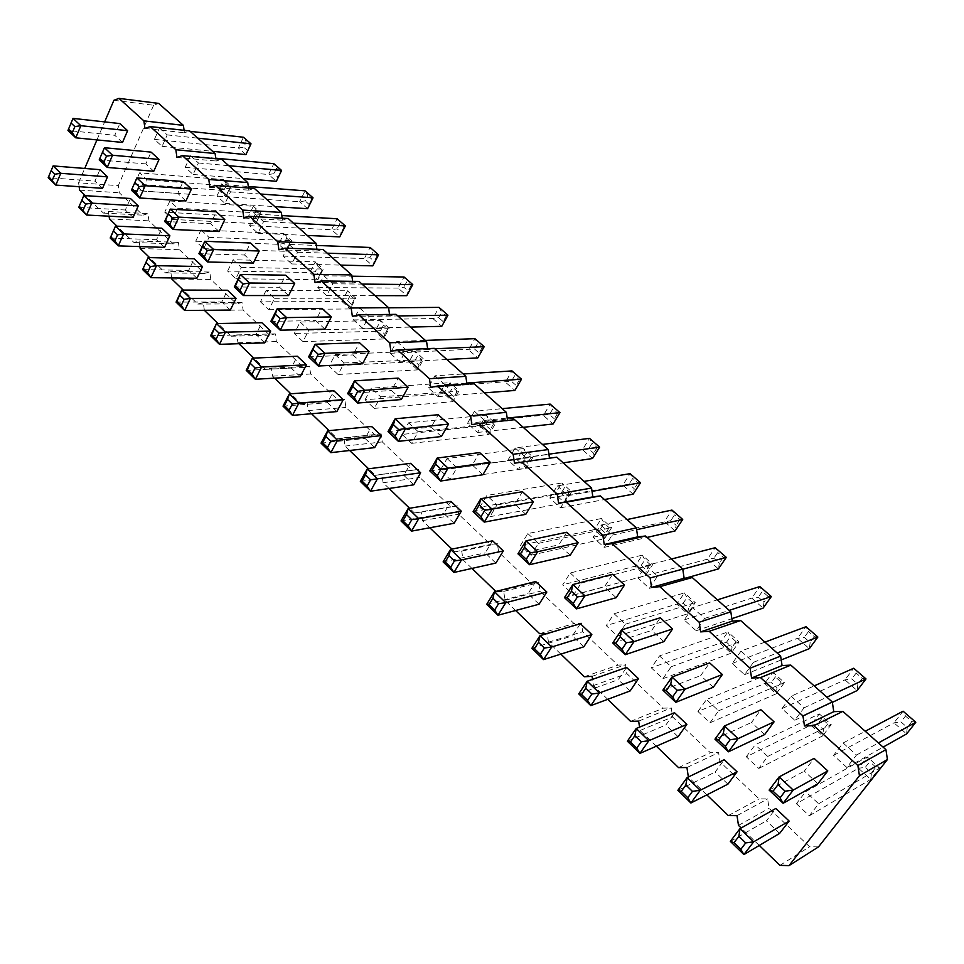 <?xml version="1.0" encoding="UTF-8"?>
<svg xmlns="http://www.w3.org/2000/svg" width="964" height="964" viewBox="0 0 964 964"><rect width="100%" height="100%" fill="white"/><g stroke="black" fill="none" stroke-linecap="round" stroke-linejoin="round"><path stroke-width="0.72" stroke-dasharray="4.82 3.62" d="M113.897 100.292L153.613 105.257L158.674 103.401M79.144 186.703L78.59 182.811L118.295 185.63L153.613 105.257M78.59 182.811L84.736 168.459M96.942 139.913L104.654 121.886M759.283 845.452L741.171 827.98M706.841 794.89L688.356 776.996M656.364 746.208L640.048 730.483L639.554 727.121M607.73 699.322L593.45 685.549L592.523 679.355M560.843 654.11L548.456 642.169L547.178 633.541M515.62 610.513L505.003 600.271L503.702 591.402L496.496 592.065L495.821 591.426M471.962 568.423L463.009 559.783L461.732 551.071L454.779 551.842L451.935 549.106M429.799 527.766L422.401 520.632L421.16 512.065L414.436 512.956L409.579 508.257M389.058 488.483L383.118 482.747L381.889 474.324L375.406 475.324L368.646 468.805M349.655 450.489L345.076 446.079L343.883 437.801L337.617 438.885L329.098 430.667M311.541 413.737L308.239 410.556L307.07 402.422L301.021 403.591L290.839 393.77M274.632 378.153L272.547 376.141L271.402 368.127L265.546 369.381L253.821 358.09M238.891 343.69L237.939 342.774L236.819 334.894L231.143 336.219L217.985 323.53M204.356 310.3L203.271 302.648L197.777 304.058L183.268 290.056M171.652 277.945L170.712 271.354L165.398 272.836L149.625 257.617M139.9 246.579L139.117 240.988L133.96 242.518L117.005 226.166M109.077 216.189L108.414 211.478L103.425 213.08L85.362 195.656M583.786 646.82L572.363 635.939L580.352 623.72M616.189 597.692L604.44 586.859L612.694 574.243M539.069 604.211L528.043 593.716L535.719 581.533M570.194 555.264L558.855 544.817L566.772 532.249M454.128 523.283L443.826 513.475L450.923 501.401M482.892 474.758L472.312 465.01L479.626 452.562M525.79 514.318L514.836 504.22L522.452 491.712M495.87 563.06L485.217 552.914L492.604 540.792M324.964 329.134L315.698 320.578L321.976 308.396M300.25 376.671L291.2 368.055L297.31 356.222M336.882 411.58L327.543 402.675L333.881 390.782M362.536 363.777L352.957 354.933L359.476 342.69M413.761 484.82L403.796 475.324L410.628 463.31M374.695 447.609L365.055 438.415L371.634 426.462M441.428 436.523L431.197 427.1L438.234 414.713M401.337 399.554L391.432 390.432L398.204 378.105M153.77 171.255L145.805 163.916L151.059 152.107M133.104 217.418L125.32 209.995L130.429 198.5M219.129 231.529L210.67 223.732L216.31 211.767M185.956 200.934L177.762 193.378L183.196 181.497M164.555 247.387L156.542 239.747L161.832 228.179M196.957 278.247L188.703 270.39L194.174 258.75M230.336 310.059L221.828 301.961L227.504 290.248M253.315 263.052L244.603 255.014L250.447 242.988M288.585 295.574L279.596 287.284L285.645 275.186M264.751 342.859L255.978 334.496L261.871 322.723M122.512 142.431L114.776 135.297L119.849 123.573M102.546 188.305L94.99 181.099L99.919 169.664M764.633 734.58L751.522 722.482L760.873 709.733M713.312 687.248L700.683 675.607L709.637 662.895M727.916 784.154L715.192 772.031L724.229 759.704M678.114 736.701L665.847 725.012L674.523 712.721M630.107 690.959L618.273 679.68L626.588 667.425M663.871 641.65L651.688 630.42L660.28 617.755M817.93 783.732L804.313 771.164L814.074 758.379M779.611 833.402L766.404 820.822L775.827 808.471M184.1 130.321L184.437 132.755L189.655 130.935M215.84 158.735L216.165 161.036L221.551 159.277M248.531 188.016L248.833 190.161L254.388 188.45M282.199 218.177L282.476 220.154L288.212 218.515M316.891 249.266L317.144 251.062L323.073 249.483M352.655 281.343L352.884 282.922L359.006 281.416M389.552 314.445L389.745 315.794L396.071 314.348M427.618 348.619L427.775 349.703L434.318 348.341M466.925 383.925L467.046 384.708L473.818 383.431M507.546 420.437L514.607 419.689M549.516 458.189L556.782 457.165M818.484 846.91L809.615 846.729L769.067 808.314L767.633 798.891L759.114 798.879L719.988 761.825L718.602 752.583L710.384 752.727L672.631 716.963L671.269 707.877L663.353 708.179L626.889 673.631L625.564 664.714L617.936 665.136L582.702 631.757L581.4 622.997L574.038 623.551L539.961 591.281L538.695 582.666L531.586 583.341L498.629 552.119L497.376 543.66L490.519 544.431L458.611 514.21L457.394 505.883L450.766 506.775L419.858 477.493L418.665 469.311L412.255 470.287L382.31 441.922L381.142 433.872L374.948 434.945L345.919 407.447L344.775 399.518L338.774 400.675L310.613 373.996L309.492 366.2L303.684 367.429L276.367 341.545L275.258 333.869L269.631 335.171L243.109 310.047L242.024 302.491L236.578 303.865L210.815 279.452L209.754 272.017L204.476 273.439L179.449 249.736L178.4 242.398L173.279 243.892L148.95 220.84L147.926 213.61L142.949 215.165L119.295 192.752L118.295 185.63M614.116 613.731L625.395 624.214L617.454 636.12L606.236 625.612L614.116 613.731L684.416 592.908L676.8 604.091L683.187 603.175L688.573 608.031L687.561 613.815L676.8 604.091L606.236 625.612M645.976 565.615L657.581 576.062L649.375 588.341L637.855 577.882L645.976 565.615L671.426 559.036M570.254 572.978L581.159 583.112L573.508 594.969L562.675 584.823L570.254 572.978L642.289 555.119L634.939 566.266L641.217 565.362L646.434 570.061L645.362 575.689L634.939 566.266L562.675 584.823M600.897 525.067L612.104 535.153L604.223 547.371L593.089 537.273L600.897 525.067L627.01 519.56M479.783 507.197L486.796 495.448L561.867 482.988L555.023 494.05L561.108 493.158L564.53 487.639L561.867 482.988L571.724 491.833L564.82 502.907L555.023 494.05L479.783 507.197L489.929 516.692L497.014 504.931L486.796 495.448M515.186 447.959L525.681 457.394L518.379 469.504L507.956 460.057L515.186 447.959L542.455 444.428M557.325 485.868L568.17 495.617L560.578 507.787L549.805 498.027L557.325 485.868L584.039 481.385M527.838 533.574L538.394 543.383L531.031 555.192L520.548 545.371L527.838 533.574L601.452 518.499L594.366 529.598L600.548 528.706L605.597 533.261L604.476 538.731L594.366 529.598L520.548 545.371M359.705 308.07L368.923 316.373L362.621 328.23L353.463 319.915L359.705 308.07L388.588 307.817M335.183 354.595L344.184 362.958L338.063 374.49L329.11 366.115L335.183 354.595L414.894 351.173L408.929 362.018L414.641 361.175L418.991 365.103L417.629 369.887L408.929 362.018L329.11 366.115M365.031 399.747L371.333 388.167L450.031 382.684L443.862 393.589L449.658 392.734L452.755 387.287L450.031 382.684L459.045 390.769L452.815 401.687L443.862 393.589L365.031 399.747L374.261 408.387L380.611 396.794L371.333 388.167M396.734 341.401L406.254 349.956L399.723 361.886L390.263 353.306L396.734 341.401L425.389 340.4M447.079 458.539L456.972 467.733L450.14 479.433L440.307 470.239L447.079 458.539L523.476 448.549L516.861 459.563L522.85 458.683L527.597 462.973L526.368 468.155L516.861 459.563L440.307 470.239M408.603 422.798L418.183 431.703L411.604 443.356L402.084 434.439L408.603 422.798L486.205 415.135L479.819 426.088L485.711 425.22L490.327 429.378L489.049 434.427L479.819 426.088L402.084 434.439M474.421 411.291L484.567 420.412L477.542 432.462L467.456 423.329L474.421 411.291L502.196 408.652M434.957 375.779L444.79 384.624L438.018 396.614L428.245 387.757L434.957 375.779L463.19 373.996M190.462 155.819L185.221 167.314L193.113 174.472L198.403 162.964L190.462 155.819L215.767 158.204M164.748 212.188L172.472 219.418L177.617 208.2L169.857 200.994L253.327 206.26L248.254 216.828L253.568 216.02L257.364 219.443L255.834 223.672L248.254 216.828L164.748 212.188L169.857 200.994M255.159 214.02L263.57 221.6L257.906 233.252L249.543 225.648L255.159 214.02L281.813 215.562M222.335 184.498L230.517 191.848L225.046 203.428L216.912 196.053L222.335 184.498L248.302 186.486M201.018 229.938L209.007 237.373L203.681 248.652L195.728 241.205L201.018 229.938L283.886 233.662L278.644 244.29L284.043 243.482L287.935 246.989L286.428 251.327L278.644 244.29L195.728 241.205M227.625 271.065L233.095 259.738L315.288 261.822L309.878 272.511L315.349 271.691L318.06 266.353L315.288 261.822L323.338 269.052L317.879 279.741L309.878 272.511L227.625 271.065L235.806 278.729L241.325 267.389L233.095 259.738M260.461 301.816L268.884 309.709L274.595 298.298L266.112 290.417L347.558 290.779L341.967 301.515L347.522 300.684L351.643 304.395L350.197 308.95L341.967 301.515L260.461 301.816L266.112 290.417M288.959 244.422L297.635 252.231L291.767 263.955L283.139 256.135L288.959 244.422L316.337 245.446M323.784 275.764L332.737 283.814L326.651 295.611L317.771 287.537L323.784 275.764L351.908 276.198M300.129 322.024L308.866 330.134L302.949 341.605L294.273 333.484L300.129 322.024L380.756 320.542L374.972 331.339L380.611 330.507L384.841 334.315L383.443 338.991L374.972 331.339L294.273 333.484M159.494 127.959L167.206 134.9L162.097 146.335L154.421 139.37L159.494 127.959L190.113 131.345M134.623 183.979L139.563 172.845L223.588 179.569L218.659 190.089L223.901 189.281L226.371 184.04L223.588 179.569L231.011 186.233L226.034 196.752L218.659 190.089L134.623 183.979L142.13 191.017L147.118 179.858L139.563 172.845M791.131 696.201L804.048 707.829L794.782 720.229L781.961 708.6L791.131 696.201L814.194 685.898M741.003 651.11L753.462 662.316L744.57 674.679L732.206 663.461L741.003 651.11L764.934 642.132M746.305 756.776L755.186 744.786L819.292 713.89L810.784 725.169L817.508 724.229L821.762 718.59L819.292 713.89L831.245 724.603L822.654 735.894L810.784 725.169L746.305 756.776L758.764 768.441L767.73 756.439L755.186 744.786M697.972 711.516L706.491 699.551L772.851 672.233L764.657 683.488L771.26 682.548L775.369 676.933L772.851 672.233L784.407 682.596L776.141 693.863L764.657 683.488L697.972 711.516L709.986 722.771L718.602 710.805L706.491 699.551M659.496 655.894L671.185 666.751L662.919 678.692L651.315 667.823L659.496 655.894L727.916 631.926L720.024 643.145L726.507 642.217L732.074 647.23L731.134 653.194L720.024 643.145L651.315 667.823M692.646 607.609L684.199 619.924L696.141 630.745L704.672 618.43L692.646 607.609L717.373 599.861M843.126 742.979L856.526 755.041L846.874 767.477L833.559 755.402L843.126 742.979L865.238 731.254M796.409 803.699L809.314 815.785L818.665 803.771L805.651 791.673L867.323 756.957L858.478 768.272L865.323 767.32L871.456 772.851L870.757 779.37L858.478 768.272L796.409 803.699L805.651 791.673M79.614 190.125L119.295 192.752M144.949 128.441L184.437 132.755M103.425 213.08L142.949 215.165M108.414 211.478L147.926 213.61M109.462 218.9L148.95 220.84M176.93 157.421L216.165 161.036M133.96 242.518L173.279 243.892M139.117 240.988L178.4 242.398M140.178 248.507L179.449 249.736M209.887 187.269L248.833 190.161M165.398 272.836L204.476 273.439M170.712 271.354L209.754 272.017M171.797 279.006L210.815 279.452M243.868 218.045L282.476 220.154M197.777 304.058L236.578 303.865M203.271 302.648L242.024 302.491M204.38 310.408L243.109 310.047M278.897 249.784L317.144 251.062M231.143 336.219L269.631 335.171M236.819 334.894L275.258 333.869M237.939 342.774L276.367 341.545M315.047 282.536L352.884 282.922M265.546 369.381L303.684 367.429M271.402 368.127L309.492 366.2M272.547 376.141L310.613 373.996M352.354 316.337L389.745 315.794M301.021 403.591L338.774 400.675M307.07 402.422L344.775 399.518M308.239 410.556L345.919 407.447M390.89 351.257L427.775 349.703M337.617 438.885L374.948 434.945M343.883 437.801L381.142 433.872M345.076 446.079L382.31 441.922M430.715 387.335L467.046 384.708M375.406 475.324L412.255 470.287M381.889 474.324L418.665 469.311M383.118 482.747L419.858 477.493M471.89 424.63L507.606 420.87M414.436 512.956L450.766 506.775M421.16 512.065L457.394 505.883M422.401 520.632L458.611 514.21M514.487 463.226L549.516 458.237M454.779 551.842L490.519 544.431M461.732 551.071L497.376 543.66M463.009 559.783L498.629 552.119M496.496 592.065L531.586 583.341M503.702 591.402L538.695 582.666M505.003 600.271L539.961 591.281M539.647 633.673L574.038 623.551M547.118 633.143L581.4 622.997M548.456 642.169L582.702 631.757M584.317 676.752L617.936 665.136M592.077 676.354L625.564 664.714M593.45 685.549L626.889 673.631M630.601 721.373L663.353 708.179M638.65 721.12L671.269 707.877M640.048 730.483L672.631 716.963M678.56 767.621L710.384 752.727M686.934 767.525L718.602 752.583M688.368 777.068L719.988 761.825M728.314 815.592L759.114 798.879M737.014 815.652L767.633 798.891M738.484 825.401L769.067 808.314M779.948 865.371L809.615 846.729M531.887 648.29L572.363 635.939M564.47 597.596L604.44 586.859M486.7 604.332L528.043 593.716M517.957 553.83L558.855 544.817M401.012 520.958L443.826 513.475M429.811 470.902L472.312 465.01M473.095 511.631L514.836 504.22M443.103 561.904L485.217 552.914M270.848 321.361L315.698 320.578M246.218 370.357L291.2 368.055M283.018 406.157L327.543 402.675M308.601 356.885L352.957 354.933M360.343 481.385L403.796 475.324M321.036 443.151L365.055 438.415M388.022 431.595L431.197 427.1M347.643 393.601L391.432 390.432M99.208 159.891L145.805 163.916M78.735 207.405L125.32 209.995M164.651 221.455L210.67 223.732M131.429 190.197L177.762 193.378M110.209 238.024L156.542 239.747M142.636 269.583L188.703 270.39M176.087 302.118L221.828 301.961M198.921 253.701L244.603 255.014M234.312 286.983L279.596 287.284M210.598 335.701L255.978 334.496M73.023 118.391L67.95 130.489L114.776 135.297M53.128 165.916L48.2 177.701L94.99 181.099M714.963 739.159L751.522 722.482M662.871 690.164L700.683 675.607M677.873 790.323L715.192 772.031M627.371 741.196L665.847 725.012M578.737 693.875L618.273 679.68M612.743 643L651.688 630.42M769.127 790.119L804.313 771.164M730.351 841.379L766.404 820.822M617.454 636.12L687.561 613.815L695.249 602.621L684.416 592.908L686.995 597.596L683.187 603.175M625.395 624.214L695.249 602.621L692.393 602.44L686.995 597.596M649.375 588.341L685.681 578.111M637.855 577.882L707.347 559.216L713.83 558.289L719.349 563.109L718.397 568.905L707.347 559.216L715.192 547.709L717.758 552.529L713.83 558.289M657.581 576.062L682.777 569.218M573.508 594.969L645.362 575.689L652.773 564.53L642.289 555.119L644.892 559.795L641.217 565.362M581.159 583.112L652.773 564.53L650.122 564.494L644.892 559.795M604.223 547.371L647.109 537.43M593.089 537.273L670.775 520.632L676.126 525.308L675.089 530.935L664.401 521.56L671.956 510.089L674.559 514.909L670.775 520.632M612.104 535.153L636.638 529.694M497.014 504.931L571.724 491.833L569.447 492.062L564.53 487.639M489.929 516.692L564.82 502.907L566.013 497.581L561.108 493.158M518.379 469.504L563.205 462.865M507.956 460.057L588.63 448.814L593.655 453.201L592.511 458.515L582.473 449.718L589.51 438.343L592.161 443.139L588.63 448.814M525.681 457.394L548.914 454.164M560.578 507.787L604.476 499.545M549.805 498.027L629.058 484.157L634.24 488.688L633.155 494.158L622.792 485.073L630.082 473.661L632.709 478.457L629.058 484.157M568.17 495.617L592.041 491.363M531.031 555.192L604.476 538.731L611.622 527.621L601.452 518.499L604.091 523.163L600.548 528.706M538.394 543.383L611.622 527.621L609.164 527.718L604.091 523.163M353.463 319.915L432.86 318.53L438.656 317.662L441.729 312.095L438.994 307.383L432.86 318.53L441.765 326.338L443.115 321.566L438.656 317.662M368.923 316.373L397.855 315.939M362.621 328.23L410.411 327.085M338.063 374.49L417.629 369.887L423.654 359.03L414.894 351.173L417.629 355.752L414.641 361.175M344.184 362.958L422.003 359.68L417.629 355.752M380.611 396.794L457.249 391.324L452.755 387.287M374.261 408.387L452.815 401.687L454.14 396.77L449.658 392.734M399.723 361.886L446.862 359.488M390.263 353.306L474.493 349.004L479.084 353.017L477.783 357.921L468.612 349.872L474.951 338.677L477.674 343.413L474.493 349.004M406.254 349.956L434.8 348.763M450.14 479.433L526.368 468.155L533.032 457.129L523.476 448.549L526.151 453.188L522.85 458.683M456.972 467.733L533.032 457.129L530.923 457.466L526.151 453.188M411.604 443.356L489.049 434.427L495.496 423.461L486.205 415.135L488.917 419.75L485.711 425.22M418.183 431.703L493.544 423.907L488.917 419.75M477.542 432.462L523.211 427.329M467.456 423.329L549.432 414.532L554.312 418.798L553.107 423.967L543.371 415.424L550.155 404.109L552.842 408.881L549.432 414.532M484.567 420.412L507.197 418.087M438.018 396.614L484.458 392.89M428.245 387.757L511.402 381.274L516.138 385.407L514.884 390.444L505.425 382.166L511.992 370.911L514.692 375.659L511.402 381.274M444.79 384.624L466.805 383.057M193.113 174.472L243.277 178.581M198.403 162.964L228.781 165.7M185.221 167.314L268.607 174.496L273.993 173.677L277.861 177.063L276.355 181.292L268.607 174.496L273.812 163.675L276.596 168.266L273.993 173.677M172.472 219.418L255.834 223.672L260.955 213.092L253.327 206.26L256.111 210.742L253.568 216.02M177.617 208.2L260.955 213.092L257.364 219.443M257.906 233.252L307.263 235.445M249.543 225.648L331.568 229.709L337.111 228.866L341.208 232.445L339.75 236.879L331.568 229.709L337.123 218.756L339.894 223.395L337.111 228.866M263.57 221.6L293.454 223.178M216.912 196.053L299.659 201.729L305.118 200.898L307.805 195.451L305.034 190.836L299.659 201.729L307.612 208.706L309.095 204.38L305.118 200.898M230.517 191.848L260.654 194.017M225.046 203.428L274.824 206.609M203.681 248.652L286.428 251.327L291.718 240.687L283.886 233.662L286.67 238.168L284.043 243.482M209.007 237.373L291.718 240.687L290.574 241.675L286.67 238.168M241.325 267.389L323.338 269.052L322.072 269.956L318.06 266.353M235.806 278.729L317.879 279.741L319.349 275.294L315.349 271.691M268.884 309.709L350.197 308.95L355.837 298.201L347.558 290.779L350.318 295.321L347.522 300.684M274.595 298.298L355.837 298.201L354.451 299.033L351.643 304.395M291.767 263.955L340.654 265.1M283.139 256.135L364.38 258.485L370.007 257.629L374.213 261.316L372.791 265.859L364.38 258.485L370.116 247.459L372.875 252.134L370.007 257.629M297.635 252.231L327.23 253.183M326.651 295.611L375.02 295.647M317.771 287.537L398.132 288.079L403.844 287.224L408.17 291.007L406.784 295.671L398.132 288.079L404.061 276.993L406.808 281.681L403.844 287.224M332.737 283.814L362.018 284.091M302.949 341.605L383.443 338.991L389.263 328.182L380.756 320.542L383.503 325.109L380.611 330.507M308.866 330.134L389.263 328.182L387.745 328.917L383.503 325.109M154.421 139.37L238.385 147.998L243.699 147.191L246.218 141.816L243.434 137.237L238.385 147.998L245.928 154.614L247.471 150.48L243.699 147.191M167.206 134.9L197.789 138.153M162.097 146.335L212.598 151.324M147.118 179.858L231.011 186.233L230.071 187.365L226.371 184.04M142.13 191.017L226.034 196.752L227.6 192.619L223.901 189.281M794.782 720.229L832.354 702.358M781.961 708.6L844.946 679.861L851.766 678.897L857.864 684.235L857.141 690.561L844.946 679.861L853.718 668.233L856.165 673.089L851.766 678.897M804.048 707.829L826.883 697.177M744.57 674.679L781.214 659.954M732.206 663.461L797.553 638.313L804.253 637.349L810.158 642.506L809.338 648.651L797.553 638.313L805.988 626.708L808.483 631.565L804.253 637.349M753.462 662.316L777.189 653.014M767.73 756.439L831.245 724.603L827.727 723.94L821.762 718.59M758.764 768.441L822.654 735.894L823.437 729.567L817.508 724.229M718.602 710.805L784.407 682.596L781.129 682.102L775.369 676.933M709.986 722.771L776.141 693.863L777.008 687.73L771.26 682.548M662.919 678.692L731.134 653.194L739.099 641.964L727.916 631.926L730.471 636.614L726.507 642.217M671.185 666.751L739.099 641.964L736.038 641.626L730.471 636.614M696.141 630.745L731.857 618.683M704.672 618.43L729.206 610.381M684.199 619.924L751.715 598.114L758.307 597.174L764.006 602.163L763.114 608.115L751.715 598.114L759.849 586.558L762.379 591.402L758.307 597.174M846.874 767.477L883.096 747.124M833.559 755.402L893.965 722.855L900.918 721.879L907.232 727.398L906.594 733.929L893.965 722.855L903.087 711.191L905.485 716.059L900.918 721.879M856.526 755.041L878.397 742.943M809.314 815.785L870.757 779.37L879.686 768.043L867.323 756.957L869.745 761.668L865.323 767.32M818.665 803.771L879.686 768.043L875.902 767.199L871.456 772.851M692.393 602.44L688.573 608.031M726.302 557.373L723.301 557.361L717.758 552.529M723.301 557.361L719.349 563.109M650.122 564.494L646.434 570.061M682.717 519.451L679.921 519.584L674.559 514.909M679.921 519.584L676.126 525.308M569.447 492.062L566.013 497.581M599.608 447.139L597.198 447.525L592.161 443.139M597.198 447.525L593.655 453.201M640.506 482.723L637.915 482.988L632.709 478.457M637.915 482.988L634.24 488.688M609.164 527.718L605.597 533.261M447.959 315.192L446.199 315.999L441.729 312.095M446.199 315.999L443.115 321.566M422.003 359.68L418.991 365.103M457.249 391.324L454.14 396.77M484.181 346.703L482.277 347.426L477.674 343.413M482.277 347.426L479.084 353.017M530.923 457.466L527.597 462.973M493.544 423.907L490.327 429.378M559.964 412.64L557.722 413.146L552.842 408.881M557.722 413.146L554.312 418.798M521.5 379.177L519.427 379.792L514.692 375.659M519.427 379.792L516.138 385.407M281.596 170.447L277.861 177.063M280.488 171.652L276.596 168.266M259.918 214.153L256.111 210.742M345.353 225.913L343.991 226.974L339.894 223.395M343.991 226.974L341.208 232.445M313.035 197.801L311.806 198.933L307.805 195.451M311.806 198.933L309.095 204.38M290.574 241.675L287.935 246.989M322.072 269.956L319.349 275.294M354.451 299.033L350.318 295.321M378.575 254.821L377.105 255.809L372.875 252.134M377.105 255.809L374.213 261.316M412.773 284.573L411.146 285.465L406.808 281.681M411.146 285.465L408.17 291.007M387.745 328.917L384.841 334.315M251.014 143.829L250.001 145.106L246.218 141.816M250.001 145.106L247.471 150.48M230.071 187.365L227.6 192.619M865.997 678.921L862.286 678.427L856.165 673.089M862.286 678.427L857.864 684.235M817.87 637.035L814.399 636.722L808.483 631.565M814.399 636.722L810.158 642.506M827.727 723.94L823.437 729.567M781.129 682.102L777.008 687.73M736.038 641.626L732.074 647.23M771.333 596.547L768.103 596.391L764.006 602.163M768.103 596.391L762.379 591.402M915.8 722.253L911.824 721.578L905.485 716.059M911.824 721.578L907.232 727.398M875.902 767.199L869.745 761.668"/><path stroke-width="1.45" d="M104.654 121.886L113.897 100.292L118.97 98.376L158.674 103.401L183.389 125.368L184.1 130.321M84.736 168.459L96.942 139.913M118.97 98.376L143.877 120.862L183.389 125.368M143.877 120.862L144.949 128.441L150.191 126.561L175.846 149.721L176.93 157.421L182.353 155.602L208.778 179.461L209.887 187.269L215.478 185.51L242.723 210.104L243.868 218.045L249.64 216.358L277.74 241.723L278.897 249.784L284.874 248.158L313.854 274.33L315.047 282.536L321.217 280.982L351.149 307.998L352.354 316.337L358.753 314.867L389.661 342.774L390.89 351.257L397.505 349.86L429.45 378.707L430.715 387.335L437.572 386.034L470.601 415.858L471.89 424.63L479 423.437L513.161 454.285L514.487 463.226L521.849 462.13L557.216 494.062L558.566 503.172L566.217 502.184L602.849 535.261L604.235 544.539L612.176 543.684L650.146 577.966L651.568 587.413L659.81 586.69L699.189 622.25L700.647 631.89L709.227 631.299L750.088 668.209L751.583 678.029L760.5 677.608L802.952 715.927L804.47 725.952L813.761 725.699L857.876 765.524L859.442 775.755L789.01 865.624L779.948 865.371L759.283 845.452M741.171 827.98L738.484 825.401L737.014 815.652L728.314 815.592L706.841 794.89M688.356 776.996L686.934 767.525L678.56 767.621L656.364 746.208M639.554 727.121L638.65 721.12L630.601 721.373L607.73 699.322M592.523 679.355L592.077 676.354L584.317 676.752L560.843 654.11M547.178 633.541L539.647 633.673L515.62 610.513M495.821 591.426L471.962 568.423M451.935 549.106L429.799 527.766M409.579 508.257L389.058 488.483M368.646 468.805L349.655 450.489M329.098 430.667L311.541 413.737M290.839 393.77L274.632 378.153M253.821 358.09L238.891 343.69M217.985 323.53L204.356 310.3M183.268 290.056L171.797 279.006L171.652 277.945M149.625 257.617L140.178 248.507L139.9 246.579M117.005 226.166L109.462 218.9L109.077 216.189M85.362 195.656L79.614 190.125L79.144 186.703M583.786 646.82L591.848 634.589L580.352 623.72L539.997 635.674L531.887 648.29L534.454 648.688L540.286 654.363L543.527 659.617L583.786 646.82M616.189 597.692L624.527 585.052L612.694 574.243L572.857 584.546L564.47 597.596L567.218 597.776L573.243 603.428L576.472 608.874L616.189 597.692M539.069 604.211L546.817 592.029L535.719 581.533L494.484 591.763L486.7 604.332L489.025 604.536L494.665 610.007L497.93 615.261L539.069 604.211M570.194 555.264L578.195 542.696L566.772 532.249L525.995 540.84L517.957 553.83L520.452 553.83L526.26 559.277L529.513 564.711L570.194 555.264M406.507 514.583L411.773 519.68L418.725 518.668L411.471 531.14L454.128 523.283L461.298 511.197L450.923 501.401L408.182 508.498L401.012 520.958L402.916 520.825L406.507 514.583L408.182 508.498L418.725 518.668L461.298 511.197M482.892 474.758L490.278 462.298L479.626 452.562L437.21 458.045L429.811 470.902L431.86 470.565L437.258 475.638L440.572 481.036L482.892 474.758M525.79 514.318L533.478 501.798L522.452 491.712L480.807 498.701L473.095 511.631L475.373 511.45L480.964 516.704L484.253 522.114L525.79 514.318M495.87 563.06L503.329 550.926L492.604 540.792L450.574 549.396L443.103 561.904L445.211 561.94L450.646 567.23L453.948 572.459L495.87 563.06M275.33 314.168L280.054 318.59L286.621 317.602L280.247 330.194L324.964 329.134L331.315 316.939L321.976 308.396L277.162 308.781L270.848 321.361L272.161 320.47L275.33 314.168L277.162 308.781L286.621 317.602L331.315 316.939M300.25 376.671L306.407 364.826L297.31 356.222L252.363 358.15L246.218 370.357L247.423 369.67L252.002 374.128L255.376 379.262L300.25 376.671M287.573 399.433L292.321 404.037L298.912 403.06L292.478 415.363L336.882 411.58L343.268 399.662L333.881 390.782L289.393 393.878L283.018 406.157L284.368 405.591L287.573 399.433L289.393 393.878L298.912 403.06L343.268 399.662M362.536 363.777L369.116 351.511L359.476 342.69L315.168 344.232L308.601 356.885L310.083 356.114L314.951 360.693L318.313 366.019L362.536 363.777M413.761 484.82L420.653 472.794L410.628 463.31L367.236 468.986L360.343 481.385L362.054 481.108L367.127 486.037L370.453 491.23L413.761 484.82M374.695 447.609L381.334 435.632L371.634 426.462L327.664 430.8L321.036 443.151L322.566 442.717L327.459 447.477L330.809 452.658L374.695 447.609M441.428 436.523L448.537 424.124L438.234 414.713L395.132 418.798L388.022 431.595L389.866 431.101L395.071 435.993L398.409 441.367L441.428 436.523M401.337 399.554L408.17 387.215L398.204 378.105L354.475 380.876L347.643 393.601L349.293 392.963L354.33 397.698L357.68 403.048L401.337 399.554M153.77 171.255L159.06 159.422L151.059 152.107L104.461 147.709L99.208 159.891L99.81 158.506L103.835 162.277L107.233 167.447L153.77 171.255M133.104 217.418L138.25 205.898L130.429 198.5L83.844 195.559L78.735 207.405L79.265 206.2L86.579 215.032L133.104 217.418M219.129 231.529L224.805 219.551L216.31 211.767L170.291 209.116L164.651 221.455L165.507 220.238L169.785 224.263L173.183 229.48L219.129 231.529M134.888 182.75L139.045 186.642L145.19 185.703L139.708 197.982L185.956 200.934L191.438 189.04L183.196 181.497L136.864 177.942L131.429 190.197L136.864 177.942L145.19 185.703L191.438 189.04M164.555 247.387L169.893 235.794L161.832 228.179L115.499 226.094L110.209 238.024L110.848 236.903L114.897 240.843L118.283 245.88L164.555 247.387M146.154 262.545L150.348 266.594L156.505 265.666L150.962 277.68L196.957 278.247L202.488 266.594L194.174 258.75L148.131 257.581L142.636 269.583L148.131 257.581L156.505 265.666L202.488 266.594M230.336 310.059L236.072 298.334L227.504 290.248L181.774 290.056L176.087 302.118L176.99 301.202L181.292 305.383L184.678 310.48L230.336 310.059M253.315 263.052L259.208 251.002L250.447 242.988L204.79 241.277L198.921 253.701L199.934 252.592L204.344 256.737L207.73 261.991L253.315 263.052M288.585 295.574L294.695 283.452L285.645 275.186L240.385 274.487L234.312 286.983L235.457 285.983L240.012 290.26L243.398 295.538L288.585 295.574M264.751 342.859L270.691 331.062L261.871 322.723L216.502 323.555L210.598 335.701L211.646 334.894L216.081 339.208L219.467 344.329L264.751 342.859M122.512 142.431L127.622 130.682L119.849 123.573L73.023 118.391L67.95 130.489L75.746 137.816L122.512 142.431M102.546 188.305L107.522 176.858L99.919 169.664L53.128 165.916L48.2 177.701L55.816 185.1L102.546 188.305M764.633 734.58L774.08 721.819L760.873 709.733L724.518 725.988L714.963 739.159L718.554 740.015L725.302 746.353L728.41 751.812L764.633 734.58M713.312 687.248L722.373 674.523L709.637 662.895L672.016 677.017L662.871 690.164L666.172 690.766L672.655 696.864L675.812 702.322L713.312 687.248M685.874 785.009L692.429 791.372L700.226 790.275L690.899 803L727.916 784.154L737.05 771.815L724.229 759.704L687.091 777.599L677.873 790.323L681.247 791.384L685.874 785.009L687.091 777.599L700.226 790.275L737.05 771.815M634.89 735.653L641.205 741.774L648.844 740.689L639.915 753.39L678.114 736.701L686.874 724.398L674.523 712.721L636.204 728.495L627.371 741.196L630.456 742.015L634.89 735.653L636.204 728.495L648.844 740.689L686.874 724.398M630.107 690.959L638.505 678.68L626.588 667.425L587.209 681.223L578.737 693.875L581.557 694.49L587.618 700.37L590.824 705.636L630.107 690.959M663.871 641.65L672.547 628.974L660.28 617.755L621.491 629.914L612.743 643L615.755 643.398L622.009 649.266L625.202 654.713L663.871 641.65M817.93 783.732L827.799 770.935L814.074 758.379L779.117 776.912L769.127 790.119L773.056 791.227L780.081 797.818L783.117 803.289L817.93 783.732M779.611 833.402L789.142 821.051L775.827 808.471L739.991 828.642L730.351 841.379L734.026 842.705L740.834 849.308L743.907 854.574L779.611 833.402M150.191 126.561L189.655 130.935L215.105 153.541L215.84 158.735M182.353 155.602L221.551 159.277L247.748 182.545L248.531 188.016M215.478 185.51L254.388 188.45L281.368 212.429L282.199 218.177M249.64 216.358L288.212 218.515L316.011 243.217L316.891 249.266M284.874 248.158L323.073 249.483L351.727 274.945L352.655 281.343M321.217 280.982L359.006 281.416L388.564 307.685L389.552 314.445M358.753 314.867L396.071 314.348L426.57 341.461L427.618 348.619M397.505 349.86L434.318 348.341L465.817 376.322L466.925 383.925M437.572 386.034L473.818 383.431L506.341 412.339L507.546 420.437M479 423.437L514.607 419.689L548.239 449.561L549.516 458.189M521.849 462.13L556.782 457.165L591.547 488.049L592.86 496.882L600.391 495.906L636.361 527.874L637.71 536.864L645.519 536.008L682.753 569.097L684.139 578.255L692.236 577.52L730.82 611.803L732.23 621.129L740.629 620.527L780.623 656.074L782.069 665.57L790.805 665.112L832.294 701.985L833.776 711.661L842.861 711.372L885.916 749.631L887.434 759.511L818.484 846.91L789.01 865.624M175.846 149.721L215.105 153.541M208.778 179.461L247.748 182.545M242.723 210.104L281.368 212.429M277.74 241.723L316.011 243.217M313.854 274.33L351.727 274.945M351.149 307.998L388.564 307.685M389.661 342.774L426.57 341.461M429.45 378.707L465.817 376.322M470.601 415.858L506.341 412.339M513.161 454.285L548.239 449.561M557.216 494.062L591.547 488.049M558.566 503.172L592.86 496.882M566.217 502.184L600.391 495.906M602.849 535.261L636.361 527.874M604.235 544.539L637.71 536.864M612.176 543.684L645.519 536.008M650.146 577.966L682.753 569.097M651.568 587.413L684.139 578.255M659.81 586.69L692.236 577.52M699.189 622.25L730.82 611.803M700.647 631.89L732.23 621.129M709.227 631.299L740.629 620.527M750.088 668.209L780.623 656.074M751.583 678.029L782.069 665.57M760.5 677.608L790.805 665.112M802.952 715.927L832.294 701.985M804.47 725.952L833.776 711.661M813.761 725.699L842.861 711.372M857.876 765.524L885.916 749.631M859.442 775.755L887.434 759.511M591.848 634.589L551.721 646.989L543.527 659.617L531.887 648.29M538.514 642.373L544.383 648.037L551.721 646.989L539.997 635.674L538.514 642.373L534.454 648.688M624.527 585.052L584.943 595.824L576.472 608.874L564.47 597.596M571.435 591.245L577.472 596.897L584.943 595.824L572.857 584.546L571.435 591.245L567.218 597.776M546.817 592.029L505.799 602.669L497.93 615.261L486.7 604.332M492.929 598.234L498.581 603.717L505.799 602.669L494.484 591.763L492.929 598.234L489.025 604.536M578.195 542.696L537.647 551.709L529.513 564.711L517.957 553.83M524.488 547.323L530.308 552.77L537.647 551.709L525.995 540.84L524.488 547.323L520.452 553.83M411.773 519.68L408.158 525.922L411.471 531.14L401.012 520.958M490.278 462.298L448.055 468.155L440.572 481.036L429.811 470.902M435.583 464.118L440.994 469.191L448.055 468.155L437.21 458.045L435.583 464.118L431.86 470.565M533.478 501.798L492.038 509.173L484.253 522.114L473.095 511.631M479.241 504.979L484.844 510.233L492.038 509.173L480.807 498.701L479.241 504.979L475.373 511.45M503.329 550.926L461.491 559.927L453.948 572.459L443.103 561.904M448.959 555.674L454.418 560.952L461.491 559.927L450.574 549.396L448.959 555.674L445.211 561.94M280.054 318.59L276.861 324.892L280.247 330.194L270.848 321.361M306.407 364.826L261.569 367.043L255.376 379.262L246.218 370.357M250.495 363.548L255.099 368.007L261.569 367.043L252.363 358.15L247.423 369.67M292.321 404.037L289.116 410.194L292.478 415.363L283.018 406.157M369.116 351.511L324.952 353.342L318.313 366.019L308.601 356.885M313.372 349.775L318.265 354.342L324.952 353.342L315.168 344.232L310.083 356.114M420.653 472.794L377.418 478.819L370.453 491.23L360.343 481.385M365.513 474.891L370.598 479.819L377.418 478.819L367.236 468.986L365.513 474.891L362.054 481.108M381.334 435.632L337.508 440.307L330.809 452.658L321.036 443.151M325.88 436.535L330.809 441.295L337.508 440.307L327.664 430.8L325.88 436.535L322.566 442.717M448.537 424.124L405.591 428.558L398.409 441.367L388.022 431.595M393.433 424.69L398.662 429.583L405.591 428.558L395.132 418.798L393.433 424.69L389.866 431.101M408.17 387.215L364.585 390.312L357.68 403.048L347.643 393.601M352.728 386.588L357.777 391.324L364.585 390.312L354.475 380.876L352.728 386.588L349.293 392.963M159.06 159.422L112.535 155.24L107.233 167.447L99.208 159.891M103.835 162.277L106.474 156.168L112.535 155.24L104.461 147.709L99.81 158.506M138.25 205.898L91.737 203.163L86.579 215.032L78.735 207.405M83.193 210.019L85.76 204.079L91.737 203.163L83.844 195.559L79.265 206.2M224.805 219.551L178.882 217.129L173.183 229.48L164.651 221.455M168.338 214.056L172.628 218.069L178.882 217.129L170.291 209.116L165.507 220.238M139.045 186.642L136.298 192.788L139.708 197.982L131.429 190.197M169.893 235.794L123.621 233.939L118.283 245.88L110.209 238.024M113.499 230.926L117.56 234.855L123.621 233.939L115.499 226.094L110.848 236.903M150.348 266.594L147.576 272.619L150.962 277.68L142.636 269.583M236.072 298.334L190.426 298.394L184.678 310.48L176.087 302.118M181.292 305.383L184.16 299.334L190.426 298.394L181.774 290.056L176.99 301.202M259.208 251.002L213.647 249.543L207.73 261.991L198.921 253.701M202.862 246.362L207.296 250.507L213.647 249.543L204.79 241.277L199.934 252.592M294.695 283.452L249.543 283.018L243.398 295.538L234.312 286.983M238.506 279.717L243.085 283.994L249.543 283.018L240.385 274.487L235.457 285.983M270.691 331.062L225.431 332.17L219.467 344.329L210.598 335.701M214.611 328.808L219.069 333.122L225.431 332.17L216.502 323.555L211.646 334.894M73.023 118.391L80.855 125.694L127.622 130.682M70.975 122.958L74.891 126.609L80.855 125.694L75.746 137.816L72.336 132.683L68.444 129.019M53.128 165.916L60.78 173.303L107.522 176.858M51.08 170.508L54.9 174.207L60.78 173.303L55.816 185.1L48.61 176.4M774.08 721.819L738.075 738.629L728.41 751.812L714.963 739.159M723.349 733.411L730.134 739.75L738.075 738.629L724.518 725.988L723.349 733.411L718.554 740.015M722.373 674.523L685.043 689.176L675.812 702.322L662.871 690.164M670.751 684.187L677.27 690.284L685.043 689.176L672.016 677.017L670.751 684.187L666.172 690.766M692.429 791.372L687.778 797.746L690.899 803L677.873 790.323M641.205 741.774L636.746 748.136L639.915 753.39L627.371 741.196M638.505 678.68L599.379 692.971L590.824 705.636L578.737 693.875M585.799 688.139L591.884 694.032L599.379 692.971L587.209 681.223L585.799 688.139L581.557 694.49M672.547 628.974L634.047 641.614L625.202 654.713L612.743 643M622.009 649.266L626.419 642.699L634.047 641.614L621.491 629.914L620.153 636.83L615.755 643.398M827.799 770.935L793.227 790.07L783.117 803.289L769.127 790.119M778.069 784.612L785.118 791.203L793.227 790.07L779.117 776.912L778.069 784.612L773.056 791.227M789.142 821.051L753.655 841.825L743.907 854.574L730.351 841.379M740.834 849.308L745.69 842.922L753.655 841.825L739.991 828.642L738.87 836.318L734.026 842.705M685.681 578.111L718.397 568.905L726.302 557.373L715.192 547.709L671.426 559.036M682.777 569.218L726.302 557.373M647.109 537.43L675.089 530.935L682.717 519.451L671.956 510.089L627.01 519.56M636.638 529.694L682.717 519.451M563.205 462.865L592.511 458.515L599.608 447.139L589.51 438.343L542.455 444.428M548.914 454.164L599.608 447.139M604.476 499.545L633.155 494.158L640.506 482.723L630.082 473.661L584.039 481.385M592.041 491.363L640.506 482.723M388.588 307.817L438.994 307.383L447.959 315.192L441.765 326.338L410.411 327.085M397.855 315.939L447.959 315.192M446.862 359.488L477.783 357.921L484.181 346.703L474.951 338.677L425.389 340.4M434.8 348.763L484.181 346.703M523.211 427.329L553.107 423.967L559.964 412.64L550.155 404.109L502.196 408.652M507.197 418.087L559.964 412.64M484.458 392.89L514.884 390.444L521.5 379.177L511.992 370.911L463.19 373.996M466.805 383.057L521.5 379.177M243.277 178.581L276.355 181.292L281.596 170.447L273.812 163.675L215.767 158.204M228.781 165.7L281.596 170.447M307.263 235.445L339.75 236.879L345.353 225.913L337.123 218.756L281.813 215.562M293.454 223.178L345.353 225.913M248.302 186.486L305.034 190.836L313.035 197.801L307.612 208.706L274.824 206.609M260.654 194.017L313.035 197.801M340.654 265.1L372.791 265.859L378.575 254.821L370.116 247.459L316.337 245.446M327.23 253.183L378.575 254.821M375.02 295.647L406.784 295.671L412.773 284.573L404.061 276.993L351.908 276.198M362.018 284.091L412.773 284.573M190.113 131.345L243.434 137.237L251.014 143.829L245.928 154.614L212.598 151.324M197.789 138.153L251.014 143.829M832.354 702.358L857.141 690.561L865.997 678.921L853.718 668.233L814.194 685.898M826.883 697.177L865.997 678.921M781.214 659.954L809.338 648.651L817.87 637.035L805.988 626.708L764.934 642.132M777.189 653.014L817.87 637.035M731.857 618.683L763.114 608.115L771.333 596.547L759.849 586.558L717.373 599.861M729.206 610.381L771.333 596.547M883.096 747.124L906.594 733.929L915.8 722.253L903.087 711.191L865.238 731.254M878.397 742.943L915.8 722.253M544.383 648.037L540.286 654.363M577.472 596.897L573.243 603.428M498.581 603.717L494.665 610.007M530.308 552.77L526.26 559.277M408.158 525.922L402.916 520.825M440.994 469.191L437.258 475.638M484.844 510.233L480.964 516.704M454.418 560.952L450.646 567.23M276.861 324.892L272.161 320.47M255.099 368.007L252.002 374.128M289.116 410.194L284.368 405.591M318.265 354.342L314.951 360.693M370.598 479.819L367.127 486.037M330.809 441.295L327.459 447.477M398.662 429.583L395.071 435.993M357.777 391.324L354.33 397.698M106.474 156.168L102.449 152.396M85.76 204.079L81.82 200.259M172.628 218.069L169.785 224.263M136.298 192.788L132.152 188.896M117.56 234.855L114.897 240.843M147.576 272.619L143.407 268.558M184.16 299.334L179.846 295.153M207.296 250.507L204.344 256.737M243.085 283.994L240.012 290.26M219.069 333.122L216.081 339.208M74.891 126.609L72.336 132.683M54.9 174.207L52.418 180.111M730.134 739.75L725.302 746.353M677.27 690.284L672.655 696.864M687.778 797.746L681.247 791.384M636.746 748.136L630.456 742.015M591.884 694.032L587.618 700.37M626.419 642.699L620.153 636.83M785.118 791.203L780.081 797.818M745.69 842.922L738.87 836.318"/></g></svg>
